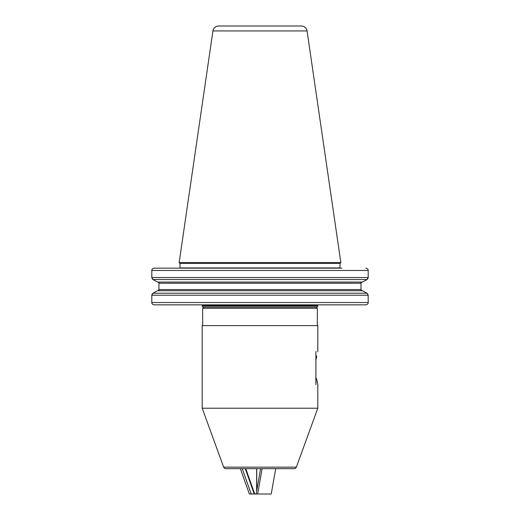 <?xml version="1.0" encoding="UTF-8"?>
<svg xmlns="http://www.w3.org/2000/svg" width="520" height="520" viewBox="0 0 520 520"><rect width="100%" height="100%" fill="white"/><g stroke="black" fill="none" stroke-linecap="round" stroke-linejoin="round"><path stroke-width="0.78" d="M292.305 26L227.695 26M340.041 268.164A0.923 0.923 0 0 1 340.009 267.93L340.009 263.334L179.992 263.334L179.992 267.93L340.009 267.93M218.641 26L301.36 26A5.765 5.765 0 0 1 307.067 30.934L340.853 262.626L179.147 262.626L212.933 30.934A5.765 5.765 0 0 1 218.641 26M202.312 306A1.151 1.151 0 0 0 203.469 307.158L316.531 307.158A1.151 1.151 0 0 0 317.688 306L202.312 306L202.312 305.312A0.461 0.461 0 0 0 201.851 304.85M318.149 304.85A0.461 0.461 0 0 0 317.688 305.312L317.688 306M340.009 263.334L340.853 262.626M179.992 263.334L179.147 262.626M173.011 304.85L174.285 304.85M368.147 294.73L368.199 302.543C368.271 303.713 367.484 304.486 365.853 304.85L154.148 304.85C152.516 304.486 151.73 303.713 151.801 302.543C151.73 303.713 152.516 304.486 154.148 304.85M341.913 268.164L154.148 268.164C152.516 268.528 151.73 269.295 151.801 270.471L151.801 277.563L152.977 279.565L152.425 279.13M151.853 278.05L151.801 277.563L368.199 277.563L368.199 270.471C368.271 269.295 367.484 268.528 365.853 268.164C367.484 268.528 368.271 269.295 368.199 270.471L151.801 270.471M157.488 282.061L152.977 279.565L157.488 282.061L362.512 282.061L367.022 279.565L368.199 277.563M151.866 294.684L152.419 293.657M361.01 282.601L361.01 290.18L361.017 282.601M158.867 290.303L158.984 282.601M151.801 295.217L368.199 295.217L367.022 293.215L362.512 290.719L157.488 290.719L152.977 293.215L151.801 295.217L151.801 302.543L368.199 302.543M368.134 278.096L367.582 279.123M362.512 290.719L367.458 293.534M158.867 282.477L157.976 282.061L159.347 283.218L360.653 283.218L362.024 282.061M362.024 290.719L360.653 289.562L159.347 289.562L157.976 290.719M203.814 307.158L202.664 308.308L317.337 308.308L316.186 307.158M316.199 359.021L316.758 356.025M317.798 408.219L202.202 408.219L223.652 467.155A2.308 2.308 0 0 0 225.817 468.676L294.183 468.676A2.308 2.308 0 0 0 296.348 467.155L317.798 408.219L317.798 384.339L316.427 378.456M317.337 325.618L317.337 308.308M202.664 325.618L202.664 308.308M317.798 351.806L317.798 325.618L202.202 325.618L202.202 408.219M316.654 379.62L317.447 383.038M315.894 384.683L315.894 351.455M240.377 468.676L249.347 494L251.206 494L242.236 468.676M260.605 468.676L256.12 494L251.206 494M245.271 468.676L254.241 494M256.633 491.127L256.633 468.676M275.711 468.676L271.232 494L257.641 494L262.125 468.676M256.12 494L257.641 494M256.724 468.676L256.724 490.588M307.067 30.934L212.933 30.934M317.688 305.312L202.312 305.312M367.022 279.565L152.977 279.565M367.022 293.215L152.977 293.215M223.652 467.155L296.348 467.155M245.765 468.676L254.728 494"/></g></svg>

